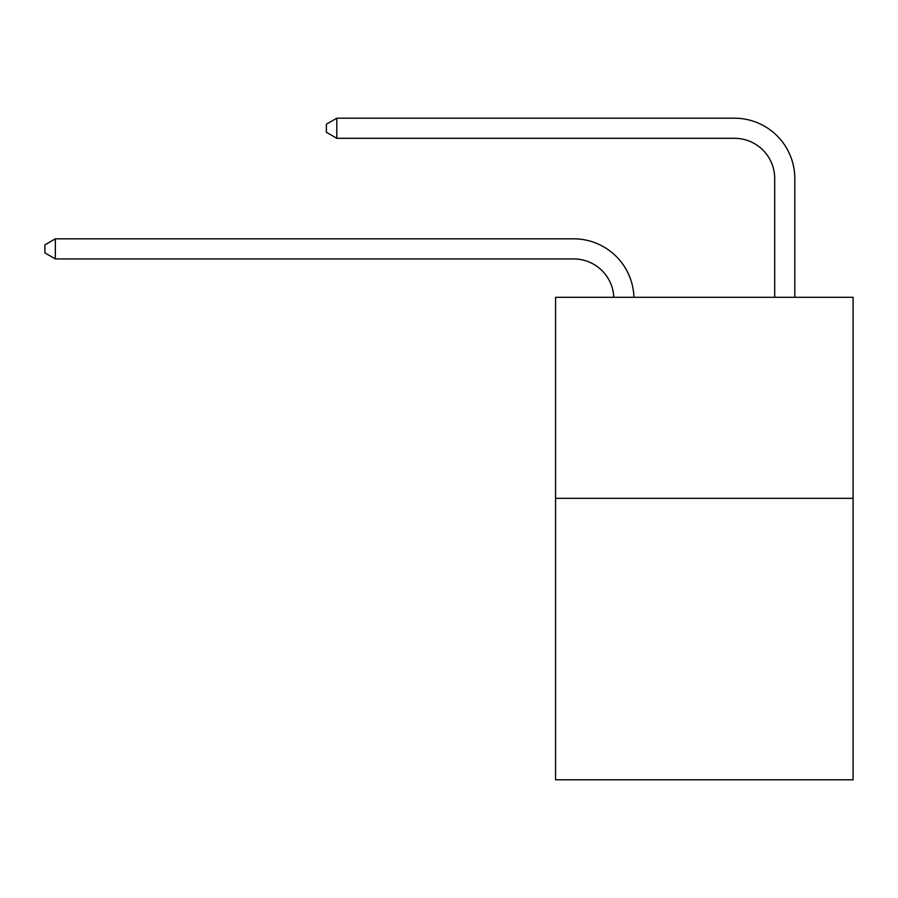 <?xml version="1.0" encoding="UTF-8"?>
<svg xmlns="http://www.w3.org/2000/svg" width="898" height="898" viewBox="0 0 898 898"><rect width="100%" height="100%" fill="white"/><g stroke="black" fill="none" stroke-linecap="round" stroke-linejoin="round"><path stroke-width="1.35" d="M853.1 498.334L853.1 779.801L555.559 779.801L555.559 297.294L853.1 297.294L853.1 498.334L555.559 498.334M613.817 297.294A40.208 40.208 0 0 0 573.642 258.927A40.208 40.208 0 0 1 613.817 297.294A40.208 40.208 0 0 0 573.642 258.927A40.208 40.208 0 0 1 613.817 297.294A40.208 40.208 0 0 0 573.642 258.927A40.208 40.208 0 0 1 613.817 297.294A40.208 40.208 0 0 0 573.642 258.927A40.208 40.208 0 0 1 613.817 297.294A40.208 40.208 0 0 0 573.642 258.927A40.208 40.208 0 0 1 613.817 297.294A40.208 40.208 0 0 0 573.642 258.927A40.208 40.208 0 0 1 613.817 297.294A40.208 40.208 0 0 0 573.642 258.927A40.208 40.208 0 0 1 613.817 297.294A40.208 40.208 0 0 0 573.642 258.927A40.208 40.208 0 0 1 613.817 297.294A40.208 40.208 0 0 0 573.642 258.927A40.208 40.208 0 0 1 613.817 297.294A40.208 40.208 0 0 0 573.642 258.927A40.208 40.208 0 0 1 613.817 297.294A40.208 40.208 0 0 0 573.642 258.927A40.208 40.208 0 0 1 613.817 297.294A40.208 40.208 0 0 0 573.642 258.927L55.35 258.927L44.9 252.899L44.9 244.862L55.35 238.823L573.642 238.823A60.312 60.312 0 0 1 633.932 297.294M774.693 297.294L774.693 178.511A40.208 40.208 0 0 0 734.485 138.303L336.817 138.303L326.367 132.275L326.367 124.227L336.817 118.199L734.485 118.199A60.312 60.312 0 0 1 794.797 178.511L794.797 297.294M55.35 238.823L573.642 238.823L55.35 238.823L573.642 238.823L55.35 238.823L573.642 238.823L55.35 238.823L573.642 238.823L55.35 238.823L573.642 238.823L55.35 238.823L573.642 238.823L55.35 238.823L573.642 238.823L55.35 238.823L573.642 238.823L55.35 238.823L573.642 238.823L55.35 238.823L573.642 238.823L55.35 238.823L573.642 238.823L55.35 238.823L55.35 258.927M774.693 178.511A40.208 40.208 0 0 0 734.485 138.303A40.208 40.208 0 0 1 774.693 178.511A40.208 40.208 0 0 0 734.485 138.303A40.208 40.208 0 0 1 774.693 178.511A40.208 40.208 0 0 0 734.485 138.303A40.208 40.208 0 0 1 774.693 178.511A40.208 40.208 0 0 0 734.485 138.303A40.208 40.208 0 0 1 774.693 178.511A40.208 40.208 0 0 0 734.485 138.303A40.208 40.208 0 0 1 774.693 178.511A40.208 40.208 0 0 0 734.485 138.303A40.208 40.208 0 0 1 774.693 178.511A40.208 40.208 0 0 0 734.485 138.303A40.208 40.208 0 0 1 774.693 178.511A40.208 40.208 0 0 0 734.485 138.303A40.208 40.208 0 0 1 774.693 178.511A40.208 40.208 0 0 0 734.485 138.303A40.208 40.208 0 0 1 774.693 178.511A40.208 40.208 0 0 0 734.485 138.303A40.208 40.208 0 0 1 774.693 178.511A40.208 40.208 0 0 0 734.485 138.303A40.208 40.208 0 0 1 774.693 178.511M336.817 118.199L734.485 118.199L336.817 118.199L734.485 118.199L336.817 118.199L734.485 118.199L336.817 118.199L734.485 118.199L336.817 118.199L734.485 118.199L336.817 118.199L734.485 118.199L336.817 118.199L734.485 118.199L336.817 118.199L734.485 118.199L336.817 118.199L734.485 118.199L336.817 118.199L734.485 118.199L336.817 118.199L734.485 118.199L336.817 118.199L336.817 138.303"/></g></svg>
